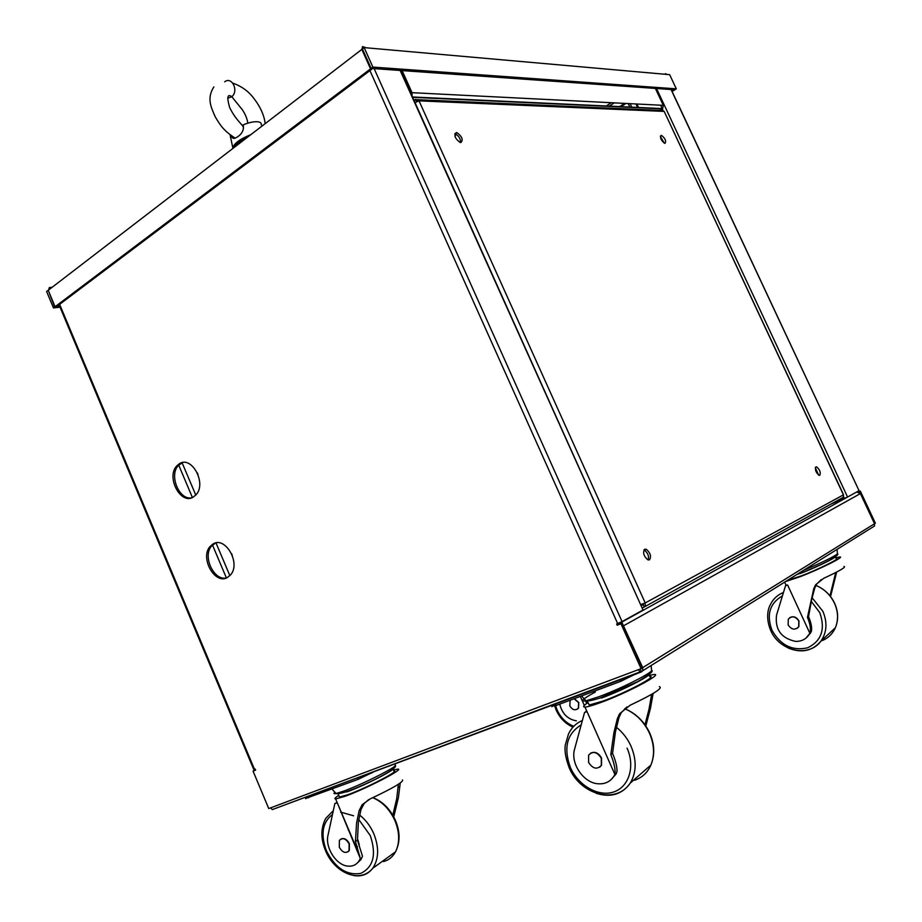 <?xml version="1.0" encoding="UTF-8"?>
<svg xmlns="http://www.w3.org/2000/svg" width="922" height="922" viewBox="0 0 922 922"><rect width="100%" height="100%" fill="white"/><g stroke="black" fill="none" stroke-linecap="round" stroke-linejoin="round"><path stroke-width="1.38" d="M179.26 463.789L176.701 465.979C165.902 477.262 180.827 505.291 193.332 497.062L196.167 494.641C206.897 483.14 191.522 455.214 179.26 463.789M182.66 462.544L178.257 465.598C168.726 475.498 179.433 500.819 191.88 497.742M213.132 543.899L209.974 546.573C199.774 557.914 214.884 585.009 227.354 577.541L230.765 574.648C240.907 563.077 225.348 536.097 213.132 543.899M215.587 542.977L211.507 546.089C202.137 556.485 214.307 581.782 226.824 577.794M830.883 504.092L847.572 497.039L859.05 490.688L671.043 89.526M618.224 624.09L853.968 493.501M374.148 68.62L622.062 621.601L643.026 610.018L400.16 70.452M857.114 492.187L860.399 493.581L874.529 523.731L874.471 526.024L873.641 526.531M640.513 669.384L641.401 671.931L642.726 670.755L642.715 667.655L622.65 624.056M622.062 621.601L616.645 624.021L617.187 625.231L620.955 623.721L641.09 668.657L268.751 808.559L253.066 771.126L255.636 770.101L255.21 769.086L253.792 769.57M641.09 668.657L642.311 667.908L622.2 623.03L618.432 624.54L617.959 623.491M255.578 769.962L253.066 771.126M622.2 623.03L620.955 623.721M858.071 492.014L860.318 491.08L875.381 523.212L874.517 523.696M874.748 523.604L859.673 491.438L860.318 491.08M858.255 492.025L859.673 491.438M641.401 671.931L640.133 671.896L638.324 669.706M270.642 807.856L272.324 809.597L273.546 809.136M640.721 668.796L639.672 669.199M605.835 106.249L611.24 102.722M608.866 106.387L614.271 102.872M272.601 809.493L641.021 672.08M232.275 555.309L231.572 553.649M198.023 474.496L197.331 472.848M671.204 89.538L859.05 490.688M618.432 624.54L617.187 625.231M621.301 623.387L619.688 623.503M400.597 70.487L643.026 610.018M628.17 103.575L629.933 107.355M630.141 103.667L631.893 107.448M656.095 110.214L654.032 110.121M418.115 99.622L413.84 99.91M414.024 100.302L415.73 99.276M402.107 70.591L412.053 92.684L663.298 105.339L662.664 108.6L659.91 110.386M663.298 105.339L655.381 88.42M412.065 95.969L412.053 92.684M47.817 290.591L46.619 291.513L53.488 307.925L54.698 307.014L48.324 290.545M48.52 290.05L49.362 287.549L49.961 288.955M362.415 48.947L364.155 47.61L669.66 74.67L676.31 88.846L674.835 89.791L371.14 68.412L362.415 48.947M363.314 48.255L362.565 46.596L366.23 47.794M60.034 307.176L53.488 307.925M59.723 306.45L54.698 307.014M665.891 74.336L665.569 73.656L664.704 74.221M364.155 47.61L372.891 67.087L371.14 68.412M372.891 67.087L676.31 88.846M666.687 74.405L665.569 73.656M673.348 89.688L671.919 91.059M674.166 89.745L673.521 90.045M674.339 90.102L672.126 91.509M362.565 46.596L361.827 49.396L370.552 68.85L371.877 68.47M361.827 49.396L48.221 290.292L55.09 306.715L56.738 306.53L372.096 68.966M55.09 306.715L370.552 68.85M815.325 467.811L818.678 475.141M815.889 466.912L816.719 466.935C819.854 469.771 820.88 472.56 819.808 475.314L818.967 475.291C815.832 472.433 814.806 469.644 815.889 466.912M643.913 549.996L644.432 550.192C647.866 552.877 649.134 556.127 648.258 559.954M644.685 549.247L646.391 549.339C650.459 553.004 651.485 556.508 649.48 559.861L647.74 559.758C643.671 556.07 642.657 552.555 644.685 549.247M454.765 133.759L455.249 133.863C458.856 135.868 460.631 138.773 460.597 142.553M456.298 132.549L456.989 132.664C462.164 136.583 463.443 139.89 460.827 142.576L460.101 142.449C454.915 138.496 453.647 135.2 456.298 132.549M660.359 136.479L664.324 143.21M661.247 135.361L661.558 135.407C665.269 138.438 666.41 141.089 664.981 143.383L664.647 143.325C660.936 140.282 659.795 137.62 661.247 135.361M418.254 99.737L661.016 110.433L664.186 111.412L843.503 494.641L843.273 497.292L644.098 607.079L643.199 603.772L645.216 602.953L640.986 604.521M415.061 102.63L419.026 100.855L415.603 99.622L416.537 101.697M843.273 497.292L842.201 498.203M645.273 606.008L645.216 602.953L843.423 494.86L664.186 111.412L419.026 100.855L645.216 602.953M644.098 607.079L642.438 607.748M643.141 604.682L641.389 605.408M415.603 99.622L414.174 100.648M455.145 136.94L455.675 134.013M234.649 138.288L232.736 138.046M230.477 136.756L230.223 134.889M261.295 124.977C261.629 123.122 260.35 122.05 257.48 121.739C253.608 121.508 248.848 122.545 243.212 124.85C244.088 129.76 242.198 133.759 237.542 136.859L235.156 138.15C223.977 130.705 221.026 126.556 215.287 116.933C211.299 107.724 206.39 98.539 213.858 86.922M231.145 135.569C231.929 138 233.266 138.865 235.156 138.15M227.711 98.216L231.814 96.718C239.063 90.852 231.802 76.019 224.691 81.816M616.449 727.32C622.765 732.391 627.64 738.718 631.063 746.301C636.779 760.131 636.514 772.394 630.256 783.101C615.712 804.952 580.272 794.545 569.185 767.749C565.612 758.091 564.333 750.45 565.336 744.849L568.471 734.05C571.513 727.665 576.146 723.148 582.37 720.485M624.69 708.707C635.696 713.363 643.971 721.557 649.526 733.301C654.332 744.63 654.804 755.21 650.92 765.018L630.245 783.112C622.073 794.464 610.721 797.853 596.177 793.289M588.616 762.471C592.869 768.856 597.099 769.824 601.328 765.364L601.282 758.161C597.03 751.787 592.8 750.808 588.593 755.233L588.616 762.471M599.773 767.173L601.559 765.191L601.524 757.999C598.459 752.744 594.759 751.165 590.437 753.251M659.357 686.671C663.402 687.893 653.652 694.082 630.129 705.238L619.584 713.743L617.36 718.641L613.868 732.84L610.802 754.599L612.565 753.366L615.458 731.768L618.996 717.547L621.29 712.625L626.937 706.909M651.635 694.347L649.03 709.099L644.974 724.784M588.132 702.506C583.534 705.514 582.485 707.024 584.974 707.047C587.545 706.932 592.696 705.457 600.441 702.633C626.799 693.171 664.151 673.36 653.894 674.489L649.123 675.4M645.815 726.017L650.494 708.108L653.145 693.459M586.265 709.963L586.115 711.519L587.026 711.611L614.893 774.457C615.654 769.928 614.294 763.312 610.802 754.599M614.893 774.457L614.536 775.148C610.917 781.43 605.408 784.299 598.009 783.781C583.361 782.836 570.222 763.243 574.602 749.125L584.536 712.522L586.115 711.519M610.445 780.208L616.103 774.019L617.002 771.414C617.175 766.954 615.7 760.938 612.565 753.366M584.536 712.522L587.026 711.611M649.607 676.494C658.562 675.526 625.877 692.848 602.838 701.123L589.239 705.007L587.037 700.87M589.239 705.007L588.616 703.601M551.771 706.264L556.243 705.411L620.909 681.266L639.05 672.299M325.846 818.252L333.303 810.692M359.661 815.071C365.78 819.9 370.517 826.181 373.883 833.937C379.207 847.595 378.827 859.05 372.742 868.282C367.878 874.529 361.366 876.914 353.218 875.451M348.216 829.927L348.885 830.192M357.909 839.838L359.303 844.886M339.308 847.226C342.5 852.62 345.738 853.784 349.046 850.706L349.127 843.884C345.923 838.513 342.684 837.337 339.4 840.391L339.308 847.226M347.951 851.859L349.311 850.545L349.392 843.722C346.96 839.204 344.09 837.66 340.783 839.078M402.488 779.92C403.767 781.81 392.979 788.149 370.125 798.925L362.185 804.687L359.142 810.599L356.595 822.885L355.443 841.452L357.448 840.219L358.393 821.79L361.009 809.493L364.167 803.523L368.616 799.662M398.373 784.276L396.702 798.752L392.795 815.209M338.766 795.306C335.078 797.703 334.041 798.913 335.654 798.959L345.277 796.216C366.749 788.517 405.818 768.21 397.613 769.144L393.406 770.066M393.74 816.892L398.385 797.749L400.24 783.032M336.945 802.002L360.306 858.474L355.443 841.452M360.306 858.474L359.131 860.768C356.341 864.94 352.411 866.703 347.34 866.058C335.827 864.79 324.97 847.295 328.025 835.125L334.836 803.604L336.599 802.589M356.365 863.856L360.917 859.627L362.496 856.227L357.448 840.219M334.836 803.604L336.761 802.901M393.798 770.965C400.943 770.17 366.76 787.93 347.974 794.672L339.527 797.081L337.959 793.623M339.527 797.081L339.158 796.228M305.655 798.475L358.232 779.321L375.358 771.023M812.098 597.756L822.827 611.24C827.541 622.373 826.907 632.354 820.914 641.17C808.582 657.997 779.413 651.047 770.746 630.59C765.352 617.682 768.257 608.243 770.377 604.602C773.201 598.874 777.569 594.828 783.47 592.489M815.889 585.389C824.199 588.904 830.399 594.84 834.468 603.207C838.236 611.759 838.524 619.93 835.355 627.744L820.903 641.17C812.432 651.082 801.552 653.375 788.275 648.051M788.137 624.966C791.572 629.795 795.087 630.394 798.706 626.753L798.821 621.025C795.398 616.219 791.883 615.608 788.287 619.204L788.137 624.966M797.357 628.239L798.855 626.649L798.971 620.932C796.527 616.956 793.473 615.85 789.831 617.613M843.999 566.419C846.419 566.961 839.677 570.914 823.784 578.278L815.659 584.732L813.746 588.709L807.453 617.383L808.548 616.622L811.74 599.231L814.771 588.052L816.719 584.041L821.295 579.569M835.724 572.55L829.984 595.843M785.475 581.598L800.054 576.734C820.373 568.955 845.854 556.185 839.608 556.98L835.851 557.822M830.549 596.546L836.657 572.066M785.705 584.421L786.074 585.24L787.619 585.009L809.873 633.322C811.072 629.357 810.265 624.033 807.453 617.383M809.873 633.322L809.481 634.048C806.335 639.038 801.714 641.493 795.605 641.401C781.164 638.243 774.814 629.461 776.554 615.066L785.509 585.816L786.501 585.205M805.793 638.266L811.348 631.57C812.121 627.767 811.187 622.788 808.548 616.622M785.509 585.816L787.619 585.009M836.173 558.513C841.613 557.833 819.324 568.989 801.541 575.812L787.711 580.203M835.09 556.185C840.518 555.47 818.229 566.615 800.457 573.449C820.419 565.774 843.861 553.649 833.373 556.508M570.142 700.224L569.808 705.895C572.504 710.113 575.363 710.874 578.371 708.188L578.613 702.633L574.037 698.772M577.333 709.214L578.543 708.084L578.786 702.529L574.279 698.68M580.33 696.421L584.306 705.399M586.623 703.521L585.631 700.893M576.388 720.831C567.687 719.31 562.143 713.743 559.758 704.097M660.625 105.212L662.987 110.26M843.572 496.624L844.425 498.456M638.646 107.759L636.906 104.013M656.522 88.5L847.572 497.039M860.399 493.581L623.871 625.623M874.529 523.731L642.715 667.655M617.671 623.606L369.929 70.591M59.63 304.352L254.507 769.363M620.552 106.929L625.911 103.46M226.386 577.898L212.486 545.017M192.41 497.523L178.707 465.103M619.296 106.871L624.655 103.402L619.261 106.871M229.866 575.674L216.002 542.897M195.775 495.079L182.06 462.66M635.961 103.967L637.713 107.713M662.33 108.854L412.687 97.352M52.139 287.272L49.362 287.549M230.154 135.234L232.793 147.716C234.326 143.198 240.319 138.853 250.784 134.693M234.084 147.52C235.583 144.247 239.985 140.859 247.28 137.378M627.075 748.168C635.431 766.62 628.839 787.307 613.441 792.056C598.171 797.069 578.175 785.44 570.395 767.473C563.296 747.926 566.88 733.728 581.171 724.899M649.745 733.094C654.632 744.238 655.023 754.876 650.909 765.029L650.909 765.029C647.509 772.705 642.023 777.788 634.451 780.266M651.301 696.179L652.822 695.176M617.36 718.641L618.996 717.547M595.266 692.053C582.577 698.934 579.477 701.849 585.966 700.824L598.689 696.802C621.705 688.446 655.634 671.101 651.497 669.937L651.163 665.488M556.243 705.411L555.436 703.601M620.909 681.266L620.08 679.399M635.869 674.282L635.569 673.602M601.467 698.046C624.678 689.656 657.513 672.276 648.131 673.498M372.776 797.703C382.446 801.783 389.856 809.493 395.008 820.822C399.687 832.543 399.86 842.881 395.515 851.824C392.726 856.93 388.738 860.18 383.54 861.574M358.773 819.531L370.287 835.609C376.614 854.51 373.456 867.095 360.825 873.365C346.718 875.693 335.228 868.098 326.342 850.603C320.418 834.156 322.47 822.124 332.485 814.506M340.679 812.144L353.575 815.774M357.39 846.396L356.964 850.568M397.912 787.653L399.652 786.627M359.142 810.599L361.009 809.493M334.905 792.252C333.372 793.565 333.752 793.98 336.069 793.519L343.987 791.007C363.038 784.103 398.558 766.101 395.238 765.122L395.158 763.612M308.421 797.933L307.752 796.331M358.232 779.321L357.54 777.695M371.808 773.028L371.554 772.44M346.822 791.952C367.117 784.622 402.949 765.698 391.516 768.464M811.245 601.328L819.785 612.646C825.559 629.219 821.525 640.928 807.695 647.786C792.494 651.197 780.577 645.354 771.979 630.245C766.263 614.697 769.755 603.242 782.432 595.877M834.548 603.126C838.352 611.586 838.628 619.803 835.355 627.744C832.462 634.152 827.783 638.543 821.295 640.917M835.113 574.832L836.07 574.199M813.746 588.709L814.771 588.052M803.5 570.338C820.995 563.25 839.573 553.915 837.383 553.373L837.061 549.385M573.795 726.294C566.373 723.355 560.818 717.927 557.13 710.009L555.574 705.653M178.257 465.598L176.701 465.979M211.507 546.089L209.974 546.573M272.324 809.597L640.133 671.896M253.815 769.616L59.031 304.802M642.726 670.755L874.471 526.024M662.664 108.6L412.526 96.994M49.408 287.652L51.978 287.399M664.808 74.233L665.603 73.725M816.719 466.935L815.405 467.5M646.391 549.339L644.432 550.192M456.989 132.664L455.249 133.863M661.558 135.407L660.406 136.122M232.793 147.716L235.444 145.169C242.394 139.015 245.16 138.496 247.373 137.309M232.471 136.502L231.779 137.021M243.304 126.959C241.172 123.202 235.536 119.56 229.624 107.459C226.708 97.133 227.434 93.548 231.814 96.718L242.486 109.925C245.529 114.628 247.292 119.042 247.788 123.179M265.156 123.652C264.234 115.296 260.338 106.71 253.481 97.905C248.387 91.174 241.495 86.253 232.817 83.118M627.283 709.848C637.148 714.608 644.605 722.295 649.664 732.909M586.991 711.611L584.974 707.047M614.536 775.148L616.103 774.019M619.584 713.743L621.29 712.625M651.647 670.409C653.963 671.032 649.226 674.812 637.436 681.75L600.072 698.046C592.443 700.409 587.74 701.331 585.966 700.824L581.54 695.972M551.955 706.678L551.287 705.157M372.903 797.645C382.688 801.449 390.179 809.02 395.4 820.361M325.835 818.252C320.683 827.968 320.591 838.813 325.581 850.776C334.594 873.019 360.064 883.991 372.742 868.293L395.515 851.824C400.252 842.362 400.229 831.909 395.446 820.465M359.764 855.858L335.654 798.959M359.131 860.768L360.917 859.627M362.185 804.687L364.167 803.523M395.296 765.398C399.249 768.084 365.446 785.279 345.335 792.044C340.449 793.485 337.36 793.98 336.069 793.519L332.035 789.105M305.758 798.729L305.159 797.299M820.58 587.729C826.711 591.405 831.356 596.511 834.514 603.034M786.074 585.24L784.645 582.116M809.481 634.048L810.461 633.356M815.659 584.732L816.719 584.041M837.464 553.638C841.025 555.217 818.943 566.327 799.789 573.472L796.689 574.602M554.675 705.964L556.254 710.251C559.965 718.215 565.543 723.851 572.977 727.158"/></g></svg>

